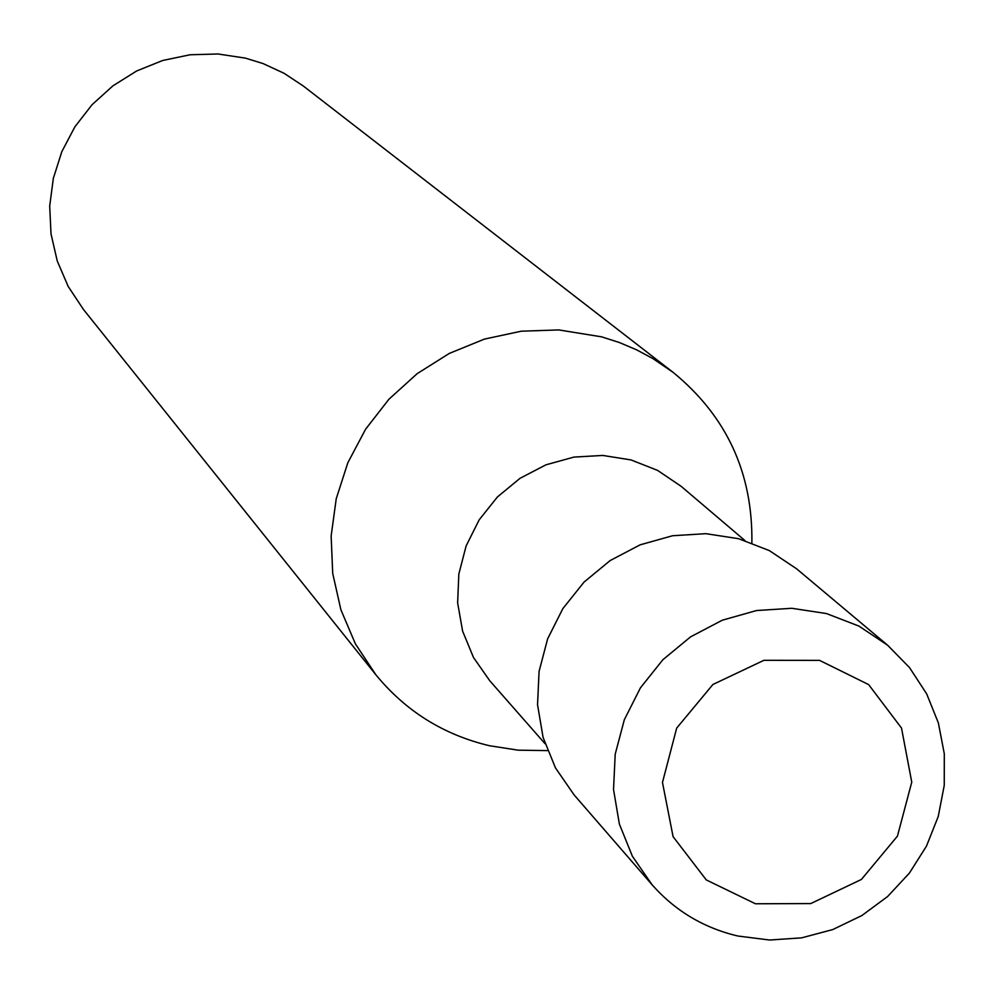 <?xml version="1.0" encoding="UTF-8"?>
<svg xmlns="http://www.w3.org/2000/svg" width="994" height="994" viewBox="0 0 994 994"><rect width="100%" height="100%" fill="white"/><g stroke="black" fill="none" stroke-linecap="round" stroke-linejoin="round"><path stroke-width="1.49" d="M673.137 372.377L303.269 85.981L284.035 73.27L263.075 63.566L245.369 58.112L217.897 53.974L190.04 54.769L162.681 60.485L136.687 70.959L112.906 85.857L92.069 104.693L74.848 126.884L61.802 151.709L53.328 178.398L49.7 206.081L51.017 233.901L57.242 260.95L68.151 286.384L83.409 309.42L375.732 674.615L355.38 643.826L340.88 609.732L332.717 573.414L331.139 536.027L336.233 498.739L347.838 462.744L365.606 429.209L388.965 399.19L417.169 373.657L449.313 353.417L484.376 339.116L521.241 331.201L558.715 329.921L601.631 336.842L619.349 342.52L636.433 349.751L652.772 358.499L673.137 372.377C726.651 416.213 752.905 473.057 751.874 542.898M547.495 750.594L518.222 750.184L489.383 745.711C443.423 734.74 405.552 711.045 375.732 674.615M652.052 884.735L574.11 794.902L555.484 767.94L543.097 737.436L537.543 704.758L539.071 671.397L547.632 638.856L562.84 608.639L584.012 582.124L610.179 560.529L640.148 544.836L672.54 535.741L705.877 533.679L738.641 538.711L769.344 550.601L796.592 568.792L887.692 645.28L858.915 626.083L826.474 613.559L791.845 608.291L756.583 610.527L722.315 620.194L690.594 636.843L662.874 659.73L640.447 687.811L624.307 719.793L615.199 754.222L613.534 789.509L619.361 824.051L632.408 856.281L652.052 884.735C675.162 910.889 703.777 927.974 737.896 936.025L769.592 940.026L801.599 937.851L832.748 929.576L861.885 915.536L887.605 896.526L909.386 873.117L926.47 846.13L938.237 816.534L944.25 785.372L944.3 753.775L938.361 722.886L926.644 693.824L909.547 667.633L887.692 645.28M545.023 743.686L489.744 680.728L473.479 657.469L462.608 631.128L457.638 602.886L458.83 574.047L466.124 545.93L479.183 519.825L497.435 496.938L520.024 478.313L545.917 464.832L573.911 457.091L602.737 455.438L631.053 459.936L657.568 470.386L681.089 486.277L744.916 540.537M755.44 903.77L706.287 879.926L673.075 836.637L662.476 782.44L676.678 728.105L712.922 684.481L763.939 660.302L819.541 660.364L868.632 684.593L901.508 728.068L911.759 782.141L897.445 836.116L861.438 879.429L810.781 903.571L755.44 903.77"/></g></svg>
